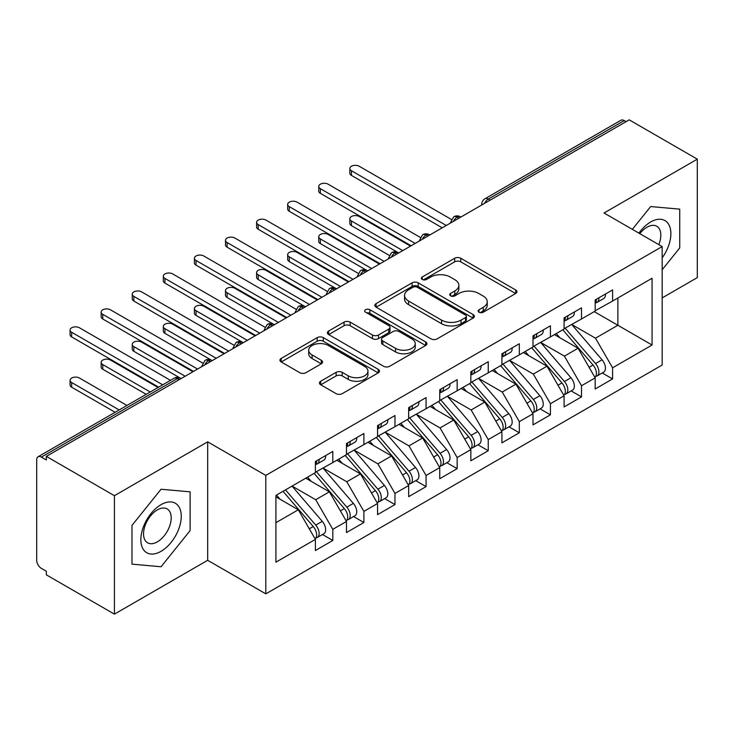 <?xml version="1.0" encoding="UTF-8"?>
<svg xmlns="http://www.w3.org/2000/svg" width="734" height="734" viewBox="0 0 734 734"><rect width="100%" height="100%" fill="white"/><g stroke="black" fill="none" stroke-linecap="round" stroke-linejoin="round"><path stroke-width="1.1" d="M478.999 312.216A3.019 1.743 0 0 0 483.275 312.216L515.69 293.499A4.312 2.496 0 0 0 516.956 291.737A4.312 2.496 0 0 0 515.69 289.976L460.768 258.267A4.312 2.496 0 0 0 454.667 258.267L422.243 276.984A3.019 1.743 0 0 0 421.362 278.223A3.019 1.743 0 0 0 422.243 279.452A3.019 1.743 0 0 0 426.518 279.452L430.711 277.03A13.808 7.973 0 0 1 450.245 277.03L454.814 279.672A13.808 7.973 0 0 1 458.86 285.306A13.808 7.973 0 0 1 454.814 290.948L450.621 293.371A3.019 1.743 0 0 0 449.74 294.6A3.019 1.743 0 0 0 450.621 295.839A3.019 1.743 0 0 0 454.897 295.839L459.089 293.416A13.808 7.973 0 0 1 478.623 293.416L483.192 296.059A13.808 7.973 0 0 1 487.238 301.692A13.808 7.973 0 0 1 483.192 307.335L478.999 309.757A3.019 1.743 0 0 0 478.118 310.987A3.019 1.743 0 0 0 478.999 312.216L478.999 309.757M320.712 381.24A4.312 2.496 0 0 0 319.446 383.001A4.312 2.496 0 0 0 320.712 384.763L336.117 393.653A4.312 2.496 0 0 0 342.218 393.653L378.23 372.863A4.312 2.496 0 0 0 379.496 371.101A4.312 2.496 0 0 0 378.23 369.34L323.299 337.631A4.312 2.496 0 0 0 317.198 337.631L281.195 358.421A4.312 2.496 0 0 0 279.929 360.183A4.312 2.496 0 0 0 281.195 361.945L299.811 372.688A4.312 2.496 0 0 0 305.913 372.688L321.318 363.798A4.312 2.496 0 0 0 322.584 362.036A4.312 2.496 0 0 0 321.318 360.275L312.088 354.944A11.542 6.661 0 0 1 308.711 350.228A11.542 6.661 0 0 1 315.831 344.072A11.542 6.661 0 0 1 328.41 345.512L364.569 366.394A11.542 6.661 0 0 1 367.954 371.101A11.542 6.661 0 0 1 360.825 377.267A11.542 6.661 0 0 1 348.246 375.817L342.218 372.34A4.312 2.496 0 0 0 336.117 372.34L320.712 381.24L320.712 384.763M662.169 297.903L697.3 277.617L697.3 159.159L629.221 119.853L46.334 456.383L46.334 459.97L41.361 457.099A6.597 3.808 -120 0 0 38.067 456.768A6.597 3.808 -120 0 0 36.7 459.787L36.7 560.299A6.597 3.808 -120 0 0 41.361 568.373L46.334 571.245L46.334 574.841L114.421 614.147L207.676 560.299L265.809 593.861L265.809 475.403L207.676 441.84L114.421 495.689L46.334 456.383M697.3 159.159L604.036 213.007L662.169 246.569L265.809 475.403M431.014 338.869A4.312 2.496 0 0 0 437.125 338.869L473.127 318.079A4.312 2.496 0 0 0 474.393 316.317A4.312 2.496 0 0 0 473.127 314.556L418.206 282.847A4.312 2.496 0 0 0 412.095 282.847L376.092 303.628A4.312 2.496 0 0 0 374.826 305.39A4.312 2.496 0 0 0 376.092 307.151L431.014 338.869M366.771 312.877A3.019 1.743 0 0 1 369.835 313.299L369.835 309.711L425.674 341.952A4.312 2.496 0 0 1 426.94 343.714A4.312 2.496 0 0 1 425.674 345.475L389.671 366.257A4.312 2.496 0 0 1 383.57 366.257L328.639 334.548L328.639 331.025A4.312 2.496 0 0 0 327.382 332.786A4.312 2.496 0 0 0 328.639 334.548M328.639 331.025L344.053 322.134A4.312 2.496 0 0 1 350.155 322.134L372.432 334.988A4.312 2.496 0 0 0 378.533 334.988L388.754 329.089A4.312 2.496 0 0 0 390.02 327.327A4.312 2.496 0 0 0 388.754 325.566L365.569 312.179A3.019 1.743 0 0 1 364.679 310.941A3.019 1.743 0 0 1 366.541 309.335A3.019 1.743 0 0 1 369.835 309.711M265.809 593.861L662.169 365.027L662.169 246.569M594.246 311.629L652.067 345.017L652.067 278.25L612.587 301.041L612.587 289.912L595.182 299.967L595.182 311.088L581.502 318.987L581.502 307.858L564.088 317.914L564.088 329.043L550.417 336.934L550.417 325.804L533.003 335.86L533.003 346.989L519.323 354.889L519.323 343.76L501.918 353.806L501.918 364.936L488.238 372.835L488.238 361.706L470.833 371.753L470.833 382.882L457.154 390.782L457.154 379.652L439.739 389.699L439.739 400.828L426.069 408.728L426.069 397.599L408.654 407.654L408.654 418.784L394.975 426.674L394.975 415.545L377.57 425.601L377.57 436.73L363.89 444.62L363.89 433.5L346.485 443.547L346.485 454.676L332.805 462.576L332.805 451.447L315.4 461.493L315.4 472.623L275.911 495.413L275.911 562.189L315.4 539.389L298.298 509.772L275.911 496.854M652.067 345.017L612.587 367.807L595.494 338.19L571.859 324.556M602.256 372.973L612.587 378.937L612.587 367.807M612.587 378.937L595.182 388.983L595.182 377.863L581.502 385.754L564.4 356.146L540.774 342.503M571.171 390.919L581.502 396.883L581.502 385.754M581.502 396.883L564.088 406.939L564.088 395.809L550.417 403.7L533.315 374.092L509.69 360.449M540.077 408.866L550.417 414.829L550.417 403.7M550.417 414.829L533.003 424.885L533.003 413.756L519.323 421.655L502.23 392.039L478.605 378.395M508.992 426.812L519.323 432.776L519.323 421.655M519.323 432.776L501.918 442.831L501.918 431.702L488.238 439.602L471.145 409.985L447.511 396.342M477.907 444.758L488.238 450.731L488.238 439.602M488.238 450.731L470.833 460.778L470.833 449.648L457.154 457.548L440.051 427.931L416.426 414.297L446.611 449.538L440.079 453.309A8.79 5.074 60 0 1 443.474 461.668A8.79 5.074 60 0 1 441.657 465.695A8.79 5.074 60 0 1 440.226 466.099M446.822 462.714L457.154 468.677L457.154 457.548M457.154 468.677L439.739 478.724L439.739 467.595L426.069 475.494L408.966 445.877L385.341 432.243M415.728 480.66L426.069 486.624L426.069 475.494M426.069 486.624L408.654 496.67L408.654 485.55L394.975 493.441L377.882 463.833L354.256 450.19M384.644 498.606L394.975 504.57L394.975 493.441M394.975 504.57L377.57 514.626L377.57 503.496L363.89 511.396L346.797 481.779L323.171 468.136M353.559 516.553L363.89 522.516L363.89 511.396M363.89 522.516L346.485 532.572L346.485 521.443L332.805 529.342L315.703 499.726L292.077 486.082M322.474 534.499L332.805 540.472L332.805 529.342M332.805 540.472L315.4 550.518L315.4 539.389M315.4 472.265L332.805 462.576M275.911 522.7L298.298 509.772M346.485 454.318L363.89 444.62M315.703 499.726L329.382 491.826L305.757 478.192M346.485 521.443L329.382 491.826M377.57 436.372L394.975 426.674M346.797 481.779L360.467 473.88L336.842 460.236M377.57 503.496L360.467 473.88M408.654 418.417L426.069 408.728M377.882 463.833L391.561 455.933L367.936 442.29M408.654 485.55L391.561 455.933M439.739 400.47L457.154 390.782M408.966 445.877L422.646 437.987L399.021 424.344M439.739 467.595L422.646 437.987M470.833 382.524L488.238 372.835M440.051 427.931L453.731 420.041L430.106 406.397M470.833 449.648L453.731 420.041M501.918 364.578L519.323 354.889M471.145 409.985L484.816 402.085L461.191 388.451M501.918 431.702L484.816 402.085M533.003 346.632L550.417 336.934M502.23 392.039L515.91 384.139L492.285 370.496M533.003 413.756L515.91 384.139M564.088 328.685L581.502 318.987M533.315 374.092L546.995 366.193L523.37 352.549M564.088 395.809L546.995 366.193M626.111 121.651L624.249 120.578L488.321 199.052L490.184 200.125M484.587 203.355A6.597 3.808 120 0 1 488.321 199.052A6.597 3.808 60 0 0 485.018 198.721L620.946 120.248A6.597 3.808 60 0 1 624.249 120.578M595.182 310.73L612.587 301.041M595.494 338.19L617.872 325.272L617.872 297.986L652.067 278.25M564.4 356.146L578.08 348.246L554.454 334.603M595.182 377.863L578.08 348.246M114.421 495.689L114.421 614.147M650.673 206.557L632.35 229.347L650.673 206.557L679.739 209.153L650.673 206.557M679.739 247.908L679.739 209.153L679.739 247.908L662.169 269.763L679.739 247.908M207.676 560.299L207.676 441.84M190.115 530.59L190.115 491.835L161.049 489.239L131.982 525.397L131.982 564.152L161.049 566.749L190.115 530.59L161.049 566.749L131.982 564.152L131.982 525.397L161.049 489.239L190.115 491.835L190.115 530.59M458.943 218.163L457.071 217.09A6.597 3.808 -120 0 0 453.777 216.759A6.597 3.808 -120 0 0 453.704 216.805L450.63 222.384A6.597 3.808 0 0 0 450.704 222.925M427.849 236.109L425.986 235.036A6.597 3.808 -120 0 0 422.692 234.715A6.597 3.808 -120 0 0 422.61 234.761L419.545 240.33A6.597 3.808 0 0 0 419.609 240.871M396.764 254.065L394.901 252.982A6.597 3.808 -120 0 0 391.607 252.661A6.597 3.808 -120 0 0 391.525 252.707L388.46 258.276A6.597 3.808 0 0 0 388.525 258.818M365.679 272.011L363.816 270.929A6.597 3.808 -120 0 0 360.513 270.607A6.597 3.808 -120 0 0 360.44 270.653L357.375 276.223A6.597 3.808 0 0 0 357.44 276.764M334.594 289.958L332.722 288.884A6.597 3.808 -120 0 0 329.428 288.554A6.597 3.808 -120 0 0 329.355 288.6L326.281 294.178A6.597 3.808 0 0 0 326.355 294.719M303.509 307.904L301.637 306.83A6.597 3.808 -120 0 0 298.343 306.5A6.597 3.808 -120 0 0 298.261 306.546L295.196 312.124A6.597 3.808 0 0 0 295.261 312.666M272.415 325.85L270.552 324.777A6.597 3.808 -120 0 0 267.259 324.446A6.597 3.808 -120 0 0 267.176 324.492L264.112 330.071A6.597 3.808 0 0 0 264.176 330.612M241.33 343.806L239.468 342.723A6.597 3.808 -120 0 0 236.164 342.402A6.597 3.808 -120 0 0 236.091 342.448L233.027 348.017A6.597 3.808 0 0 0 233.091 348.558M210.245 361.752L208.383 360.669A6.597 3.808 -120 0 0 205.08 360.348A6.597 3.808 -120 0 0 205.006 360.394L201.933 365.963A6.597 3.808 0 0 0 202.006 366.505M480.21 312.647L483.192 310.922A13.808 7.973 0 0 0 487.238 305.28L487.238 301.692M458.86 285.306L458.86 288.902A13.808 7.973 0 0 1 454.814 294.536L451.832 296.261M515.635 293.536L460.768 261.854A4.312 2.496 0 0 0 454.667 261.854L423.454 279.874M473.072 318.116L418.206 286.434A4.312 2.496 0 0 0 412.095 286.434L376.147 307.188M465.503 317.547A3.019 1.743 0 0 0 466.384 316.317A3.019 1.743 0 0 0 465.503 315.079L417.288 287.251A3.019 1.743 0 0 0 413.013 287.251L408.59 289.802A13.808 7.973 0 0 0 404.544 295.444A13.808 7.973 0 0 0 408.59 301.078L441.547 320.107A13.808 7.973 0 0 0 461.071 320.107L465.503 317.547L465.503 321.143A3.019 1.743 0 0 0 466.384 319.905L466.384 316.317M404.544 295.444L404.544 299.032A13.808 7.973 0 0 0 408.59 304.665L408.59 301.078M465.503 321.143L461.071 323.694A13.808 7.973 0 0 1 441.547 323.694L408.59 304.665M328.704 334.585L344.053 325.722L344.053 322.134M390.02 327.327L390.02 330.915A4.312 2.496 0 0 1 388.754 332.676L378.533 338.576A4.312 2.496 0 0 1 372.432 338.576L350.155 325.722A4.312 2.496 0 0 0 344.053 325.722M369.835 313.299L425.619 345.503M395.543 348.338A11.542 6.661 0 0 0 408.122 349.779A11.542 6.661 0 0 0 415.251 343.622A11.542 6.661 0 0 0 411.866 338.906L399.131 331.557A4.312 2.496 0 0 0 393.029 331.557L382.809 337.457A4.312 2.496 0 0 0 381.542 339.218A4.312 2.496 0 0 0 382.809 340.98L395.543 348.338L395.543 351.925A11.542 6.661 0 0 0 408.122 353.366A11.542 6.661 0 0 0 415.251 347.21L415.251 343.622M381.542 339.218L381.542 342.806A4.312 2.496 0 0 0 382.809 344.567L382.809 340.98M395.543 351.925L382.809 344.567M367.954 371.101L367.954 374.698A11.542 6.661 0 0 1 360.825 380.854A11.542 6.661 0 0 1 348.246 379.405L342.218 375.927A4.312 2.496 0 0 0 336.117 375.927L320.767 384.79M308.711 350.228L308.711 353.816A11.542 6.661 0 0 0 312.088 358.531L312.088 354.944M321.263 363.825L312.088 358.531M378.175 372.9L323.299 341.218A4.312 2.496 0 0 0 317.198 341.218L281.25 361.981M565.299 328.346L595.513 363.569A8.79 5.074 60 0 1 598.907 371.927A8.79 5.074 60 0 1 597.091 375.955L603.614 372.184A8.79 5.074 -120 0 0 605.44 368.156A8.79 5.074 -120 0 0 602.045 359.807L571.823 324.575M597.091 375.955A8.79 5.074 60 0 1 595.669 376.358M562.804 329.777L593.026 365.009A8.79 5.074 60 0 1 596.421 373.367A8.79 5.074 60 0 1 594.824 377.248M351.458 220.998L351.458 225.659A5.496 3.175 180 0 1 349.843 223.42L349.843 218.75A5.496 3.175 0 0 0 351.458 220.998L402.746 250.606M410.517 246.119L359.229 216.502A5.496 3.175 0 0 0 353.238 215.824A5.496 3.175 0 0 0 349.843 218.75M559.859 337.723L556.28 333.548M351.458 225.659L398.195 252.661A6.597 3.808 120 0 0 394.901 252.982A6.597 3.808 120 0 0 391.323 257.203M595.182 303.381A8.79 5.074 -120 0 0 596.421 299.793A8.79 5.074 -120 0 0 596.403 299.252M595.669 302.784A8.79 5.074 -120 0 0 597.091 302.38A8.79 5.074 -120 0 0 598.907 298.353A8.79 5.074 -120 0 0 598.889 297.821M605.422 294.05A8.79 5.074 60 0 1 605.44 294.591A8.79 5.074 60 0 1 603.614 298.61L597.091 302.38M451.327 219.429L359.229 166.251A5.496 3.175 -0 0 0 353.238 165.563A5.496 3.175 -0 0 0 349.843 168.499A5.496 3.175 -0 0 0 351.458 170.738L351.458 175.408A5.496 3.175 180 0 1 349.843 173.16L349.843 168.499M442.226 227.815L351.458 175.408M446.272 225.476L351.458 170.738M534.205 346.292L564.428 381.524A8.79 5.074 60 0 1 567.822 389.873A8.79 5.074 60 0 1 566.006 393.901L572.529 390.13A8.79 5.074 -120 0 0 574.355 386.112A8.79 5.074 -120 0 0 570.96 377.753L540.738 342.521M566.006 393.901A8.79 5.074 60 0 1 564.574 394.305M531.719 347.733L561.941 382.955A8.79 5.074 60 0 1 565.336 391.314A8.79 5.074 60 0 1 563.74 395.195M320.373 238.945L320.373 243.605A5.496 3.175 180 0 1 318.758 241.367L318.758 236.697A5.496 3.175 0 0 0 320.373 238.945L371.661 268.552M379.432 264.066L328.144 234.458A5.496 3.175 0 0 0 322.153 233.77A5.496 3.175 0 0 0 318.758 236.697M528.774 355.678L525.195 351.494M320.373 243.605L367.624 270.892M503.12 364.238L533.343 399.47A8.79 5.074 60 0 1 536.737 407.829A8.79 5.074 60 0 1 534.912 411.847L541.444 408.076A8.79 5.074 -120 0 0 543.261 404.058A8.79 5.074 -120 0 0 539.866 395.699L509.653 360.467M534.912 411.847A8.79 5.074 60 0 1 533.49 412.26M500.634 365.679L530.856 400.902A8.79 5.074 60 0 1 534.251 409.26A8.79 5.074 60 0 1 532.655 413.141M289.279 256.891L289.279 261.552A5.496 3.175 180 0 1 287.673 259.313L287.673 254.643A5.496 3.175 0 0 0 289.279 256.891L340.576 286.508M348.347 282.012L297.05 252.404A5.496 3.175 0 0 0 291.068 251.716A5.496 3.175 0 0 0 287.673 254.643M497.689 373.624L494.101 369.45M289.279 261.552L336.025 288.554A6.597 3.808 120 0 0 332.722 288.884A6.597 3.808 120 0 0 329.153 293.095M472.035 382.185L502.258 417.417A8.79 5.074 60 0 1 505.653 425.775A8.79 5.074 60 0 1 503.827 429.794L510.359 426.032A8.79 5.074 -120 0 0 512.176 422.004A8.79 5.074 -120 0 0 508.781 413.646L478.559 378.423M503.827 429.794A8.79 5.074 60 0 1 502.405 430.207M469.549 383.625L499.762 418.848A8.79 5.074 60 0 1 503.157 427.206A8.79 5.074 60 0 1 501.561 431.087M258.194 274.837L258.194 279.507A5.496 3.175 180 0 1 256.588 277.259L256.588 272.598A5.496 3.175 0 0 0 258.194 274.837L309.491 304.454M317.262 299.967L265.965 270.351A5.496 3.175 0 0 0 259.974 269.662A5.496 3.175 0 0 0 256.588 272.598M466.604 391.571L463.016 387.396M258.194 279.507L305.445 306.784M440.951 400.14L471.164 435.363A8.79 5.074 60 0 1 474.559 443.721A8.79 5.074 60 0 1 472.742 447.749L479.265 443.978A8.79 5.074 -120 0 0 481.091 439.95A8.79 5.074 -120 0 0 477.696 431.592L447.474 396.369M472.742 447.749A8.79 5.074 60 0 1 471.32 448.153M438.464 401.571L468.677 436.803A8.79 5.074 60 0 1 472.072 445.153A8.79 5.074 60 0 1 470.476 449.034M227.109 292.783L227.109 297.453A5.496 3.175 180 0 1 225.503 295.206L225.503 290.545A5.496 3.175 0 0 0 227.109 292.783L278.397 322.4M286.168 317.914L234.88 288.297A5.496 3.175 0 0 0 228.889 287.609A5.496 3.175 0 0 0 225.503 290.545M435.519 409.517L431.931 405.342M227.109 297.453L274.36 324.731M564.088 321.327A8.79 5.074 -120 0 0 565.336 317.739A8.79 5.074 -120 0 0 565.318 317.207M564.574 320.74A8.79 5.074 -120 0 0 566.006 320.327A8.79 5.074 -120 0 0 567.822 316.308A8.79 5.074 -120 0 0 567.804 315.767M574.337 311.996A8.79 5.074 60 0 1 574.355 312.537A8.79 5.074 60 0 1 572.529 316.556L566.006 320.327M420.243 237.376L328.144 184.197A5.496 3.175 -0 0 0 322.153 183.509A5.496 3.175 -0 0 0 318.758 186.445A5.496 3.175 -0 0 0 320.373 188.684L320.373 193.354A5.496 3.175 180 0 1 318.758 191.106L318.758 186.445M411.141 245.762L320.373 193.354M415.187 243.431L320.373 188.684M533.003 339.282A8.79 5.074 -120 0 0 534.251 335.686A8.79 5.074 -120 0 0 534.233 335.154M533.49 338.686A8.79 5.074 -120 0 0 534.912 338.273A8.79 5.074 -120 0 0 536.737 334.254A8.79 5.074 -120 0 0 536.719 333.713M543.243 329.942A8.79 5.074 60 0 1 543.261 330.483A8.79 5.074 60 0 1 541.444 334.511L534.912 338.273M389.158 255.322L297.05 202.144A5.496 3.175 -0 0 0 291.068 201.455A5.496 3.175 -0 0 0 287.673 204.391A5.496 3.175 -0 0 0 289.279 206.63L289.279 211.3A5.496 3.175 180 0 1 287.673 209.062L287.673 204.391M380.056 263.708L289.279 211.3M384.093 261.377L289.279 206.63M501.918 357.229A8.79 5.074 -120 0 0 503.157 353.632A8.79 5.074 -120 0 0 503.148 353.1M502.405 356.632A8.79 5.074 -120 0 0 503.827 356.229A8.79 5.074 -120 0 0 505.653 352.201A8.79 5.074 -120 0 0 505.634 351.659M512.158 347.898A8.79 5.074 60 0 1 512.176 348.43A8.79 5.074 60 0 1 510.359 352.458L503.827 356.229M358.073 273.268L265.965 220.099A5.496 3.175 -0 0 0 259.974 219.411A5.496 3.175 -0 0 0 256.588 222.338A5.496 3.175 -0 0 0 258.194 224.586L258.194 229.247A5.496 3.175 180 0 1 256.588 227.008L256.588 222.338M348.971 281.654L258.194 229.247M353.008 279.324L258.194 224.586M470.833 375.175A8.79 5.074 -120 0 0 472.072 371.587A8.79 5.074 -120 0 0 472.054 371.046M471.32 374.579A8.79 5.074 -120 0 0 472.742 374.175A8.79 5.074 -120 0 0 474.559 370.147A8.79 5.074 -120 0 0 474.54 369.615M481.073 365.844A8.79 5.074 60 0 1 481.091 366.376A8.79 5.074 60 0 1 479.265 370.404L472.742 374.175M326.988 291.214L234.88 238.045A5.496 3.175 -0 0 0 228.889 237.357A5.496 3.175 -0 0 0 225.503 240.284A5.496 3.175 -0 0 0 227.109 242.532L227.109 247.193A5.496 3.175 180 0 1 225.503 244.954L225.503 240.284M317.886 299.6L227.109 247.193M321.923 297.27L227.109 242.532M662.169 257.854A28.58 16.497 120 0 0 669.959 227.219A28.58 16.497 120 0 0 650.673 221.98A28.58 16.497 120 0 0 638.901 233.137M658.82 244.633A19.561 11.294 120 0 0 656.774 226.246A19.561 11.294 120 0 0 646.993 227.219A19.561 11.294 120 0 0 639.819 233.669M161.049 551.326A28.58 16.497 120 0 0 181.252 516.323A28.58 16.497 120 0 0 161.049 504.662A28.58 16.497 120 0 0 140.845 539.655A28.58 16.497 120 0 0 161.049 551.326M157.37 541.839A19.561 11.294 120 0 0 170.15 524.599A19.561 11.294 120 0 0 167.15 508.928A19.561 11.294 120 0 0 157.37 509.891A19.561 11.294 120 0 0 144.589 527.131A19.561 11.294 120 0 0 147.589 542.811A19.561 11.294 120 0 0 157.37 541.839M441.657 465.695L448.18 461.925A8.79 5.074 -120 0 0 450.006 457.897A8.79 5.074 -120 0 0 446.611 449.538M407.37 419.518L437.592 454.75A8.79 5.074 60 0 1 440.987 463.108A8.79 5.074 60 0 1 439.391 466.989M196.024 310.73L196.024 315.4A5.496 3.175 180 0 1 194.409 313.161L194.409 308.491A5.496 3.175 0 0 0 196.024 310.73L247.312 340.347M255.083 335.86L203.795 306.243A5.496 3.175 0 0 0 197.804 305.555A5.496 3.175 0 0 0 194.409 308.491M404.425 427.463L400.847 423.289M196.024 315.4L242.761 342.402A6.597 3.808 120 0 0 239.468 342.723A6.597 3.808 120 0 0 235.889 346.943M409.856 418.086L440.079 453.309M439.739 393.121A8.79 5.074 -120 0 0 440.987 389.534A8.79 5.074 -120 0 0 440.969 388.992M440.226 392.525A8.79 5.074 -120 0 0 441.657 392.121A8.79 5.074 -120 0 0 443.474 388.093A8.79 5.074 -120 0 0 443.455 387.561M449.988 383.79A8.79 5.074 60 0 1 450.006 384.332A8.79 5.074 60 0 1 448.18 388.35L441.657 392.121M295.894 309.17L203.795 255.992A5.496 3.175 -0 0 0 197.804 255.304A5.496 3.175 -0 0 0 194.409 258.24A5.496 3.175 -0 0 0 196.024 260.478L196.024 265.148A5.496 3.175 180 0 1 194.409 262.9L194.409 258.24M286.792 317.556L196.024 265.148M290.838 315.216L196.024 260.478M378.772 436.033L408.994 471.256A8.79 5.074 60 0 1 412.389 479.614A8.79 5.074 60 0 1 410.563 483.642L417.096 479.871A8.79 5.074 -120 0 0 418.912 475.843A8.79 5.074 -120 0 0 415.517 467.494L385.304 432.262M410.563 483.642A8.79 5.074 60 0 1 409.141 484.045M376.285 437.464L406.508 472.696A8.79 5.074 60 0 1 409.902 481.054A8.79 5.074 60 0 1 408.306 484.935M164.93 328.685L164.93 333.346A5.496 3.175 180 0 1 163.324 331.107L163.324 326.437A5.496 3.175 0 0 0 164.93 328.685L216.227 358.293M223.998 353.806L172.71 324.199A5.496 3.175 0 0 0 166.719 323.511A5.496 3.175 0 0 0 163.324 326.437M373.34 445.41L369.762 441.235M164.93 333.346L211.676 360.348A6.597 3.808 120 0 0 208.383 360.669A6.597 3.808 120 0 0 204.804 364.89M408.654 411.068A8.79 5.074 -120 0 0 409.902 407.48A8.79 5.074 -120 0 0 409.884 406.939M409.141 410.48A8.79 5.074 -120 0 0 410.563 410.067A8.79 5.074 -120 0 0 412.389 406.04A8.79 5.074 -120 0 0 412.37 405.507M418.903 401.737A8.79 5.074 60 0 1 418.912 402.278A8.79 5.074 60 0 1 417.096 406.297L410.563 410.067M264.809 327.116L172.71 273.938A5.496 3.175 -0 0 0 166.719 273.25A5.496 3.175 -0 0 0 163.324 276.186A5.496 3.175 -0 0 0 164.93 278.425L164.93 283.095A5.496 3.175 180 0 1 163.324 280.847L163.324 276.186M255.707 335.502L164.93 283.095M259.753 333.172L164.93 278.425M347.687 453.979L377.909 489.211A8.79 5.074 60 0 1 381.304 497.56A8.79 5.074 60 0 1 379.478 501.588L386.011 497.817A8.79 5.074 -120 0 0 387.827 493.799A8.79 5.074 -120 0 0 384.433 485.44L354.21 450.208M379.478 501.588A8.79 5.074 60 0 1 378.056 501.992M345.2 455.419L375.423 490.642A8.79 5.074 60 0 1 378.817 499.001A8.79 5.074 60 0 1 377.212 502.882M133.845 346.632L133.845 351.292A5.496 3.175 180 0 1 132.239 349.054L132.239 344.384A5.496 3.175 0 0 0 133.845 346.632L185.142 376.239M192.914 371.753L141.616 342.145A5.496 3.175 0 0 0 135.634 341.457A5.496 3.175 0 0 0 132.239 344.384M342.255 463.365L338.668 459.181M133.845 351.292L181.096 378.579M377.57 429.014A8.79 5.074 -120 0 0 378.817 425.426A8.79 5.074 -120 0 0 378.799 424.894M378.056 428.427A8.79 5.074 -120 0 0 379.478 428.014A8.79 5.074 -120 0 0 381.304 423.995A8.79 5.074 -120 0 0 381.285 423.454M387.809 419.683A8.79 5.074 60 0 1 387.827 420.224A8.79 5.074 60 0 1 386.011 424.252L379.478 428.014M233.724 345.063L141.616 291.884A5.496 3.175 -0 0 0 135.634 291.196A5.496 3.175 -0 0 0 132.239 294.132A5.496 3.175 -0 0 0 133.845 296.371L133.845 301.041A5.496 3.175 180 0 1 132.239 298.793L132.239 294.132M224.622 353.449L133.845 301.041M228.659 351.118L133.845 296.371M316.602 471.925L346.815 507.157A8.79 5.074 60 0 1 350.21 515.516A8.79 5.074 60 0 1 348.393 519.534L354.917 515.773A8.79 5.074 -120 0 0 356.742 511.745A8.79 5.074 -120 0 0 353.348 503.386L323.125 468.164M348.393 519.534A8.79 5.074 60 0 1 346.971 519.947M314.115 473.366L344.329 508.589A8.79 5.074 60 0 1 347.723 516.947A8.79 5.074 60 0 1 346.127 520.828M102.76 364.578L102.76 369.248A5.496 3.175 180 0 1 101.154 367L101.154 362.33A5.496 3.175 0 0 0 102.76 364.578L150.259 392.002M158.03 387.515L110.531 360.091A5.496 3.175 0 0 0 104.54 359.403A5.496 3.175 0 0 0 101.154 362.33M311.17 481.311L307.583 477.137M102.76 369.248L146.213 394.332M346.485 446.969A8.79 5.074 -120 0 0 347.723 443.373A8.79 5.074 -120 0 0 347.705 442.841M346.971 446.373A8.79 5.074 -120 0 0 348.393 445.969A8.79 5.074 -120 0 0 350.21 441.941A8.79 5.074 -120 0 0 350.201 441.4M356.724 437.638A8.79 5.074 60 0 1 356.742 438.17A8.79 5.074 60 0 1 354.917 442.198L348.393 445.969M202.639 363.009L110.531 309.84A5.496 3.175 -0 0 0 104.54 309.152A5.496 3.175 -0 0 0 101.154 312.078A5.496 3.175 -0 0 0 102.76 314.326L102.76 318.987A5.496 3.175 180 0 1 101.154 316.749L101.154 312.078M193.537 371.395L102.76 318.987M197.574 369.064L102.76 314.326M285.508 489.881L315.73 525.104A8.79 5.074 60 0 1 319.125 533.462A8.79 5.074 60 0 1 317.308 537.481L323.832 533.719A8.79 5.074 -120 0 0 325.657 529.691A8.79 5.074 -120 0 0 322.263 521.333L292.04 486.11M317.308 537.481A8.79 5.074 60 0 1 315.886 537.894M283.021 491.312L313.244 526.535A8.79 5.074 60 0 1 316.638 534.893A8.79 5.074 60 0 1 315.042 538.774M71.675 382.524L71.675 387.194A5.496 3.175 180 0 1 70.06 384.946L70.06 380.285A5.496 3.175 0 0 0 71.675 382.524L119.165 409.948M126.936 405.462L79.446 378.038A5.496 3.175 0 0 0 73.455 377.349A5.496 3.175 0 0 0 70.06 380.285M280.076 499.258L276.498 495.083M71.675 387.194L115.128 412.279M315.4 464.916A8.79 5.074 -120 0 0 316.638 461.328A8.79 5.074 -120 0 0 316.62 460.787M315.886 464.319A8.79 5.074 -120 0 0 317.308 463.916A8.79 5.074 -120 0 0 319.125 459.888A8.79 5.074 -120 0 0 319.106 459.356M325.639 455.585A8.79 5.074 60 0 1 325.657 456.117A8.79 5.074 60 0 1 323.832 460.145L317.308 463.916M170.462 380.331L79.446 327.786A5.496 3.175 -0 0 0 73.455 327.098A5.496 3.175 -0 0 0 70.06 330.025A5.496 3.175 -0 0 0 71.675 332.273L71.675 336.934A5.496 3.175 180 0 1 70.06 334.695L70.06 330.025M158.654 387.148L71.675 336.934M162.691 384.818L71.675 332.273M179.16 379.698L177.289 378.625L41.361 457.099M181.087 378.579L180.592 378.294A6.597 3.808 120 0 0 177.289 378.625A6.597 3.808 -120 0 0 173.995 378.294L38.067 456.768M460.869 217.053L460.374 216.759A6.597 3.808 120 0 0 457.071 217.09A6.597 3.808 120 0 0 453.502 221.31M481.724 205.015L481.724 204.437A6.597 3.808 0 0 0 481.788 204.97M429.785 234.999L429.289 234.715A6.597 3.808 120 0 0 425.986 235.036A6.597 3.808 120 0 0 422.408 239.256M367.615 270.892L367.11 270.607A6.597 3.808 120 0 0 363.816 270.929A6.597 3.808 120 0 0 360.238 275.149M305.436 306.794L304.94 306.5A6.597 3.808 120 0 0 301.637 306.83A6.597 3.808 120 0 0 298.059 311.051M274.351 324.74L273.846 324.446A6.597 3.808 120 0 0 270.552 324.777A6.597 3.808 120 0 0 266.974 328.997M483.192 310.922L483.192 307.335M450.621 295.839L450.621 293.371M454.814 294.536L454.814 290.948M422.243 279.452L422.243 276.984M454.667 261.854L454.667 258.267M460.768 261.854L460.768 258.267M515.69 293.499L515.69 289.976M376.092 307.151L376.092 303.628M412.095 286.434L412.095 282.847M418.206 286.434L418.206 282.847M473.127 318.079L473.127 314.556M441.547 323.694L441.547 320.107M461.071 323.694L461.071 320.107M350.155 325.722L350.155 322.134M372.432 338.576L372.432 334.988M378.533 338.576L378.533 334.988M388.754 332.676L388.754 329.089M425.674 345.475L425.674 341.952M336.117 375.927L336.117 372.34M342.218 375.927L342.218 372.34M348.246 379.405L348.246 375.817M321.318 363.798L321.318 360.275M281.195 361.945L281.195 358.421M317.198 341.218L317.198 337.631M323.299 341.218L323.299 337.631M378.23 372.863L378.23 369.34M593.026 365.009L589.081 367.284M602.045 359.807L595.513 363.569M561.941 382.955L557.987 385.24M570.96 377.753L564.428 381.524M530.856 400.902L526.902 403.186M539.866 395.699L533.343 399.47M499.762 418.848L495.817 421.132M508.781 413.646L502.258 417.417M468.677 436.803L464.732 439.079M477.696 431.592L471.164 435.363M437.592 454.75L433.638 457.025M406.508 472.696L402.553 474.981M415.517 467.494L408.994 471.256M375.423 490.642L371.468 492.927M384.433 485.44L377.909 489.211M344.329 508.589L340.383 510.873M353.348 503.386L346.815 507.157M313.244 526.535L309.289 528.819M322.263 521.333L315.73 525.104M460.374 216.759A6.597 6.597 0 0 0 453.777 216.759M485.018 198.721A6.597 6.597 0 0 0 481.724 204.437M429.289 234.715A6.597 6.597 0 0 0 422.692 234.715M450.63 222.384L450.63 222.962M398.195 252.661A6.597 6.597 0 0 0 391.607 252.661M419.545 240.33L419.545 240.908M367.11 270.607A6.597 6.597 0 0 0 360.513 270.607M388.46 258.276L388.46 258.854M336.025 288.554A6.597 6.597 0 0 0 329.428 288.554M357.375 276.223L357.375 276.81M304.94 306.5A6.597 6.597 0 0 0 298.343 306.5M326.281 294.178L326.281 294.756M273.846 324.446A6.597 6.597 0 0 0 267.259 324.446M295.196 312.124L295.196 312.702M242.761 342.402A6.597 6.597 0 0 0 236.164 342.402M264.112 330.071L264.112 330.649M211.676 360.348A6.597 6.597 0 0 0 205.08 360.348M233.027 348.017L233.027 348.595M180.592 378.294A6.597 6.597 0 0 0 173.995 378.294M201.933 365.963L201.933 366.541"/></g></svg>
